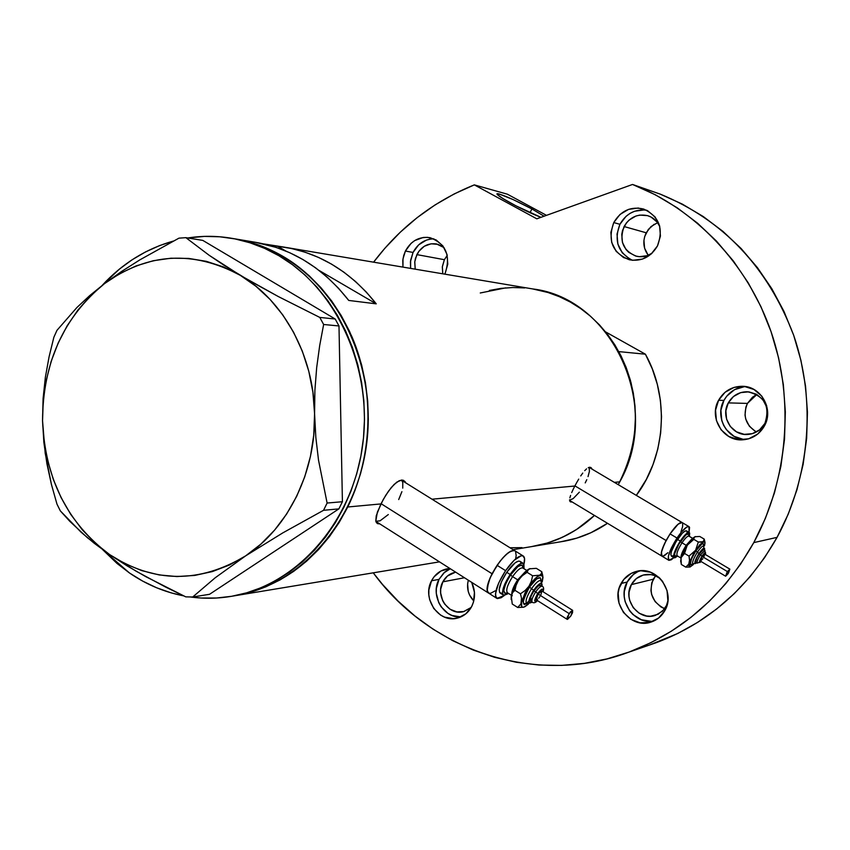 <?xml version="1.0" encoding="UTF-8"?>
<svg xmlns="http://www.w3.org/2000/svg" width="850" height="850" viewBox="0 0 850 850"><rect width="100%" height="100%" fill="white"/><g stroke="black" fill="none" stroke-linecap="round" stroke-linejoin="round"><path stroke-width="1.27" d="M488.538 593.066C485.233 588.965 488.081 579.711 497.08 565.314L505.58 570.658L498.546 583.302L495.486 593.799L495.561 596.158L497.377 598.591L501.107 597.763L504.379 595.457L496.931 598.411C493.691 594.341 496.581 585.087 505.58 570.658L497.08 565.314L502.796 557.919L508.321 552.691L512.794 550.449L514.42 550.556L510.733 551.172L505.633 554.976L499.896 561.414L492.054 573.75L381.044 503.678L492.054 573.761C501.107 557.982 508.661 550.301 514.696 550.683C510.669 549.642 504.794 554.519 497.08 565.314L490.067 577.947L487.039 588.444L487.804 592.429L488.994 593.258L490.673 593.268L495.178 590.856L490.663 593.268L488.994 593.258L487.146 590.803L488.527 581.878L492.054 573.75C486.912 584.269 485.743 590.697 488.538 593.066L496.676 598.251M661.991 556.176C660.089 553.116 662.777 545.679 670.055 533.885L677.004 538.029L671.372 547.984L668.323 556.367L668.897 560.341L671.202 559.821L673.901 557.632L668.865 560.32C667.006 557.281 669.715 549.854 677.004 538.029L670.055 533.885L678.215 524.078L682.157 522.569L679.83 522.931L676.345 525.831L670.055 533.885L666.102 540.504L574.919 485.871L666.092 540.515C672.998 528.551 678.321 522.559 682.061 522.516C679.628 522.006 675.633 525.789 670.055 533.885L664.434 543.819L661.417 552.213L662.023 556.197L664.36 555.698L667.845 552.734L663.021 556.272L662.023 556.197L661.204 554.126L662.044 549.78L666.102 540.504C661.629 549.249 660.259 554.466 661.991 556.176L668.769 560.267M403.208 481.27L402.624 480.08M377.017 523.313L379.727 523.855L377.814 523.717L375.796 521.135L377.347 512.199L383.244 499.524L388.524 491.13L394.081 484.447L399.309 480.632L403.569 480.346L405.992 483.002M589.836 467.808L589.645 467.245L589.836 467.808M591.791 468.499L590.909 467.521L591.791 468.499M589.709 467.245L590.909 467.521L588.242 467.691L589.709 467.245M586.553 468.86L584.715 470.666L586.553 468.86M582.76 473.067L580.741 475.915L582.76 473.067M578.712 479.124L576.725 482.534L578.712 479.124M574.834 486.019L576.725 482.534L574.834 486.019L432.013 499.205L574.834 486.019L573.144 489.398L574.834 486.019M232.911 596.062L236.969 595.393C300.549 584.247 355.725 522.58 366.329 446.165C377.134 369.824 341.317 290.169 283.007 256.381L296.512 265.306L309.23 275.793L321.002 287.746L331.712 301.049L341.233 315.584L349.446 331.181L356.277 347.703L361.632 364.969L365.447 382.797L367.689 400.987L368.316 419.369L367.328 437.718L364.735 455.844L360.581 473.556L354.886 490.663L347.746 506.993C321.789 556.261 284.856 585.735 236.969 595.393L250.952 592.099L265.689 586.883L279.969 579.966L293.622 571.402L306.521 561.255L318.506 549.631L329.449 536.616L339.235 522.357L347.746 506.993L380.917 503.922L347.746 506.993L354.886 490.663L360.581 473.556L364.735 455.844L367.328 437.718L368.316 419.369L367.689 400.987L365.447 382.797L361.632 364.969L356.277 347.703L349.446 331.181L341.233 315.584L331.712 301.049L321.002 287.746L309.23 275.793L296.512 265.306L283.007 256.381L268.844 249.093L254.182 243.482L234.313 238.744C286.588 248.859 325.794 281.52 351.932 336.717C374.733 389.799 373.086 455.589 347.746 506.993L339.235 522.357L329.449 536.616L318.506 549.631L306.521 561.255L293.622 571.402L279.969 579.966L265.689 586.883L250.952 592.099L233.07 596.041M571.71 492.586L573.144 489.398L571.71 492.586M569.872 497.834L570.594 495.412L569.872 497.834M569.766 501.107L569.585 499.747L570.446 501.872L569.766 501.107M571.582 502.021L570.446 501.872L571.582 502.021M532.706 288.936L548.069 292.527L559.374 296.682L570.276 302.037L580.656 308.561L590.41 316.179L599.42 324.828L607.601 334.422L614.869 344.877L621.138 356.086L626.333 367.922L630.403 380.279L633.303 393.029L634.992 406.034L635.471 419.167L634.706 432.278L632.729 445.241L629.563 457.906L625.228 470.156L619.778 481.865L626.641 466.544L631.603 450.373L634.557 433.617L635.471 416.585L634.302 399.574L631.093 382.872L625.887 366.796L618.8 351.603L645.416 354.206L605.614 331.904L645.416 354.206L652.269 368.804L657.294 384.264L660.407 400.318L661.523 416.67L660.652 433.033L657.783 449.14L652.991 464.684L646.351 479.411L636.321 495.391C665.869 456.259 669.726 397.407 645.416 354.206L618.8 351.603C641.028 396.058 640.847 440.417 618.258 484.67L619.778 481.865L618.258 484.67L619.778 481.865L614.369 482.364L619.778 481.865C662.798 406.289 612.372 298.159 532.716 288.936L286.418 247.509M513.06 549.674L534.618 546.104C557.069 541.949 577.023 531.728 594.479 515.44L576.3 529.688L562.424 537.296L547.793 542.906L531.601 546.603L545.434 543.607L556.814 539.718L567.821 534.629L578.329 528.36L594.479 515.44C577.023 531.728 557.069 541.949 534.618 546.104L531.601 546.603M377.304 523.494L375.796 521.135L376.252 515.748L380.917 503.922L385.815 495.199L391.297 487.507L396.769 482.131L401.604 480.038L405.131 481.557M263.766 243.929L284.527 247.191C320.631 253.364 351.199 272.255 376.242 303.843L348.744 300.443C323.127 267.941 291.869 248.529 254.989 242.218L276.144 247.403L289.776 252.737L302.961 259.548L315.562 267.803L327.473 277.419L338.576 288.331L348.744 300.443L376.242 303.843L319.122 270.47L376.242 303.843L366.297 292.071L355.449 281.467L343.804 272.106L331.468 264.084L318.58 257.444L305.235 252.248L291.571 248.519L277.706 246.277L285.844 251.026L277.706 246.277L263.766 243.929M524.673 287.938L512.826 287.523L501.022 288.373L489.388 290.445M510 547.761L521.974 547.634M589.188 467.861L589.422 471.325L588.03 476.595M586.787 479.676L585.225 482.896M579.339 492.182L573.187 498.589L569.585 500.151M376.199 522.346L377.358 522.336L376.199 522.346M401.944 480.749L402.772 482.556L402.741 488.123M401.901 491.661L398.703 499.556M388.312 514.548L380.056 520.827L375.817 521.273M680.935 531.909L682.603 526.671L682.688 523.324L682.603 526.671L680.924 531.919M515.663 558.62L516.173 555.592L515.546 551.48L516.173 555.602L515.653 558.62M278.917 255.733C337.397 289.648 373.341 369.623 362.493 446.282C351.858 523.005 296.512 584.917 232.751 596.094C218.546 598.634 204.383 598.91 190.262 596.955L201.11 598.018L216.389 598.028L231.667 596.286L246.766 592.79L261.556 587.552L275.878 580.614L289.574 572.008L302.504 561.829L314.521 550.152L325.507 537.094L335.325 522.782L343.868 507.344L351.029 490.96L356.724 473.779L360.899 455.993L363.502 437.793L364.491 419.369L363.864 400.924L361.622 382.649L357.786 364.746L352.41 347.416L345.567 330.831L337.322 315.159L327.771 300.581L317.029 287.215L305.214 275.219L292.464 264.69L278.917 255.733L283.007 256.381L278.917 255.733C263.383 246.681 247.106 240.784 230.095 238.032C215.921 235.79 201.822 235.769 187.797 237.979L204.383 236.396L219.693 236.778L234.951 238.903L250.006 242.792L264.711 248.413L278.917 255.733M183.653 595.861C164.231 592.078 146.147 584.439 129.412 572.932L102.627 549.621L116.928 563.359L129.412 572.932L142.673 581.102L156.602 587.764L171.073 592.843L183.653 595.861M245.703 555.826L282.837 532.865L323.542 510.308L338.884 508.874L209.557 594.288L192.706 596.997L215.241 577.745L245.703 555.826L282.837 532.865L323.542 510.308L327.112 503.041L318.516 460.137L315.828 437.336L314.574 413.684L314.893 390.416L316.678 367.614L319.696 345.536L323.638 324.487L338.991 325.964L342.412 501.723L327.112 503.041L318.516 460.137L315.828 437.336L314.574 413.684L314.893 390.416L316.678 367.614L319.696 345.536L323.638 324.487L319.791 317.422L278.322 296.554L240.316 275.347L209.196 255.308L185.863 237.66L202.799 240.401L335.187 319.005L319.791 317.422L278.322 296.554L249.347 280.638L223.646 265.019L209.196 255.308L185.863 237.66L178.946 238.159L139.952 259.803L121.646 271.416L104.571 283.571L89.686 295.63L76.872 307.551L56.971 330.331L53.858 337.269L49.056 356.915L45.358 377.326L43.084 398.618L42.542 420.697L43.871 442.425L46.92 463.749L51.414 484.404L56.971 504.114L60.339 510.892L81.047 532.174L94.265 543.288L109.661 554.604L127.096 565.866L145.796 576.661L185.768 596.859L192.706 596.997L215.241 577.745L245.703 555.826C199.367 583.642 154.02 583.238 109.661 554.604C67.405 523.101 45.029 478.454 42.542 420.697L45.188 453.146L51.414 484.404L56.971 504.114L60.339 510.892L69.774 521.294L87.401 537.71L109.661 554.604L136.308 571.317L165.484 586.999L185.768 596.859L192.706 596.997L209.557 594.288L338.884 508.874L342.412 501.723L338.991 325.964L335.187 319.005L202.799 240.401L185.863 237.66L178.946 238.159L139.952 259.803L121.646 271.416L104.571 283.571L89.686 295.63L76.872 307.551L56.971 330.331L53.858 337.269L49.056 356.915L45.358 377.326L43.084 398.618L42.542 420.697C42.883 362.865 63.559 317.156 104.571 283.571C147.762 252.726 193.014 249.985 240.316 275.347C283.709 300.698 313.809 355.767 314.574 413.684C316.062 471.591 288.118 528.222 245.703 555.826L260.844 544.138L274.571 530.145L286.609 514.08L296.735 496.219L304.725 476.882L310.441 456.418L313.746 435.221L314.574 413.684L312.906 392.211L308.784 371.216L302.292 351.082L293.558 332.191L282.763 314.893L270.119 299.476L255.882 286.227L240.316 275.347L223.731 267.017L206.412 261.354L188.689 258.421L170.882 258.219L153.266 260.738L136.17 265.891L119.85 273.551L104.571 283.571L90.567 295.747L78.051 309.878L67.203 325.709L58.193 342.986L51.138 361.409L46.134 380.715L43.254 400.573L42.542 420.697L44.009 440.757L47.621 460.466L53.338 479.496L61.072 497.558L70.731 514.367L82.163 529.646L95.211 543.139L109.661 554.604L125.322 563.837L141.929 570.669L159.226 574.94L176.928 576.544L194.735 575.429L212.341 571.582L229.436 565.016L245.703 555.826M102.159 285.409C122.326 263.532 146.062 248.752 173.347 241.071L159.641 245.576L145.584 251.908L132.154 259.749L119.489 269.036L102.159 285.409M283.007 256.381C267.516 247.371 251.292 241.485 234.324 238.744L254.182 243.482L268.844 249.093L283.007 256.381M319.791 317.422L335.187 319.005L338.991 325.964L323.638 324.487L319.791 317.422M327.112 503.041L342.412 501.723L338.884 508.874L323.542 510.308L327.112 503.041M480.261 292.984L505.644 287.884M561.021 541.726L563.943 541.248C579.509 538.411 594.033 532.429 607.506 523.303L590.867 532.748L576.704 538.156L561.021 541.726M744.281 386.686L734.591 389.64L726.761 396.142L723.913 400.435L718.579 400.265C724.019 390.936 732.073 386.283 742.719 386.293C761.281 386.399 774.031 409.572 764.394 425.988L767.497 415.969L766.604 405.493L761.855 396.196L753.992 389.491L744.228 386.41L734.081 387.388L725.082 392.264L718.579 400.265L715.541 410.189L716.412 420.548L721.066 429.781L728.811 436.496L738.512 439.673L748.68 438.812L757.775 434.01L764.394 425.988C759.486 434.403 752.303 439.014 742.815 439.811C723.18 441.607 708.528 417.499 718.579 400.265L723.913 400.435C714.627 416.468 726.718 439.078 745.004 439.609M637.394 571.912L633.346 574.536L627.173 582.037L621.084 583.514C624.559 577.235 629.68 573.197 636.459 571.402C656.561 565.356 676.058 591.876 664.923 610.47L667.888 600.801L667.037 590.527L662.49 581.251L659.037 577.437L650.441 572.209L640.73 570.764L631.391 573.293L623.826 579.392L619.172 588.136L618.173 593.098L619.013 603.256L623.464 612.468L630.891 619.342L640.156 622.838L649.889 622.391L658.591 618.056L664.923 610.47C661.789 616.091 657.273 619.916 651.376 621.956C630.827 629.829 609.662 602.714 621.084 583.514L627.173 582.037C616.728 599.707 634.089 625.26 653.862 620.968M450.319 568.756L443.774 572.964L438.993 579.381C430.068 595.266 443.487 618.524 460.817 616.93L451.998 615.464L447.918 613.371L441.171 606.847L438.759 602.682L436.294 593.321L436.348 588.476L438.993 579.381L431.545 580.763L438.993 579.381L444.646 572.188L448.364 569.67M471.686 606.528C468.456 612.542 463.728 616.388 457.513 618.056C438.983 623.602 421.568 598.379 431.545 580.763L428.878 589.932L428.836 594.819L429.654 599.654L433.734 608.472L440.534 615.049L444.646 617.164L453.517 618.641L457.938 617.95L465.896 613.785L471.686 606.528L473.471 602.066L474.449 592.333L471.718 582.367C475.458 590.58 475.447 598.634 471.686 606.528M433.84 238.829C424.671 239.126 417.743 243.663 413.047 252.45L410.624 260.249L410.603 268.398L410.444 261.704L413.047 252.45L405.418 251.026L413.047 252.45L418.646 244.864L426.381 240.104L430.706 239.031M445.092 273.551L447.78 264.137L447.004 254.416L442.882 245.916L436.082 239.913L427.635 237.341L423.194 237.479L414.747 240.561L411.049 243.376L405.418 251.026L403.697 255.574L402.794 260.366L402.964 267.113L402.985 258.889L405.418 251.026C411.134 240.72 419.358 236.268 430.079 237.692C445.974 243.759 450.978 255.712 445.092 273.551M644.204 209.918L634.589 211.246L630.105 213.35L626.067 216.304L619.905 224.304L613.764 222.562C620.883 210.651 630.838 206.146 643.641 209.047C659.218 216.389 663.829 228.682 657.475 245.926L660.439 236.013L659.589 225.824L655.053 216.92L647.551 210.673L638.244 208.027L628.554 209.376L619.969 214.487L613.764 222.562L610.863 232.379L611.692 242.462L616.144 251.303L623.539 257.571L632.782 260.302L642.494 259.069L651.164 254.023L657.475 245.926C650.813 257.104 641.463 261.726 629.404 259.792C612.595 253.109 607.378 240.699 613.764 222.562L619.905 224.304C613.785 240.55 617.929 252.535 632.347 260.27M531.898 208.941L544.096 216.208L531.898 208.941L513.198 199.612L499.311 194.034L497.675 193.683L496.942 193.821L497.176 194.427L503.349 198.826L515.865 205.785L540.961 217.334C532.653 214.147 522.739 209.482 511.222 203.32C501.521 197.986 496.761 194.809 496.963 193.789C501.489 194.076 513.134 199.123 531.898 208.941L530.017 212.712L531.898 208.941M474.321 184.875L507.386 194.193L546.486 215.347L507.386 194.193L474.321 184.875L536.817 218.822L632.538 184.461C694.726 208.601 747.182 263.086 771.056 331.638C794.601 400.286 787.992 479.655 753.78 542.608C723.669 595.701 681.923 632.251 628.543 652.258C535.415 687.013 430.015 650.463 373.256 572.826L382.564 584.492L398.044 601.056L414.981 616.037L433.245 629.287L452.689 640.656L473.163 650.027L494.498 657.273L516.492 662.299L538.953 665.029L561.669 665.391L584.439 663.351L607.017 658.899L629.191 652.024L650.718 642.759L671.372 631.189L690.923 617.387L709.134 601.46L725.815 583.578L740.754 563.89L753.78 542.608L777.07 537.359L753.78 542.608L765.383 518.372L774.456 492.862L780.863 466.395L784.508 439.301L785.336 411.931L783.349 384.636L778.568 357.754L771.056 331.638L760.92 306.616L748.319 282.997L733.423 261.056L716.433 241.06L697.595 223.231L677.153 207.761L655.371 194.799L632.538 184.461L536.817 218.822L474.321 184.875C433.819 201.206 400.244 226.971 373.596 262.172L384.912 248.221L400.286 232.199L417.042 217.727L435.062 204.924L454.208 193.928L474.321 184.875M628.543 652.258L656.37 642.632C707.859 623.337 748.096 588.242 777.07 537.359C809.997 477.041 816.351 401.083 793.698 335.346C767.731 267.081 723.244 220.012 660.248 194.129L632.538 184.461L660.248 194.129L682.274 204.085L703.269 216.548L722.978 231.413L741.126 248.529L757.477 267.707L771.821 288.734L783.955 311.376L793.698 335.346L800.923 360.347L805.534 386.081L807.447 412.218L806.639 438.419L803.133 464.366L796.971 489.706L788.237 514.144L777.07 537.359L764.532 557.759L750.146 576.64L734.081 593.799L716.518 609.089L697.68 622.349L677.769 633.484L649.411 645.044M652.152 253.109C647.232 256.413 642.005 257.454 636.459 256.243C623.114 250.856 618.991 240.954 624.091 226.536L646.191 232.783C642.494 240.879 643.184 248.37 648.242 255.255M444.38 259.696L442.351 266.634L442.776 273.806L442.319 266.921L444.38 259.696L416.851 254.607L444.38 259.696L447.238 255.372L444.38 259.696M415.204 269.174L414.779 261.768L416.851 254.607C421.398 246.404 427.943 242.856 436.486 243.95L444.051 247.605L438.111 244.354L431.088 243.801L424.32 246.245L418.837 251.324L415.469 258.241L414.747 262.066L415.204 269.174M468.329 580.21C466.395 588.147 468.212 595.053 473.769 600.939L469.519 594.957L468.223 591.388L467.617 583.854L468.329 580.21M442.829 581.836L464.451 577.745L442.829 581.836C445.591 576.693 449.671 573.537 455.069 572.358L447.397 576.045L442.829 581.836C434.86 595.882 448.715 615.995 463.516 611.649L471.197 607.431L463.962 611.532L456.832 611.894L450.033 609.237L444.592 603.989L442.648 600.631L440.661 593.077L440.704 589.178L442.829 581.836M655.531 575.864L653.257 579.211L631.359 584.619L629.032 592.269L628.989 596.349L629.701 600.398L633.271 607.75L639.211 613.243L646.627 616.016L650.548 616.239L658.059 614.284L664.179 609.429L667.293 604.276L662.554 611.139L655.435 615.347C639.041 621.499 622.253 599.898 631.359 584.619L653.257 579.211C648.316 592.45 652.141 602.289 664.732 608.727M756.883 394.474L747.426 403.41L728.291 402.889C732.604 395.516 738.969 391.797 747.384 391.744C764.554 395.696 770.387 406.247 764.894 423.417C760.941 430.206 755.129 433.893 747.458 434.478C731.85 435.752 720.29 416.585 728.291 402.889L747.426 403.41C742.507 415.544 745.514 425.053 756.457 431.959M631.359 584.619C634.111 579.657 638.159 576.449 643.514 574.982C649.389 573.622 654.904 574.77 660.036 578.404L654.84 575.599L651.004 574.621L643.237 575.057L636.342 578.574L631.359 584.619M657.571 222.679L650.972 226.61L646.191 232.783L624.091 226.536C629.744 217.09 637.659 213.488 647.838 215.73C653.31 217.515 657.294 221.117 659.77 226.525L657.103 222.062L651.111 217.079L647.509 215.634L639.763 215.093L635.928 216.028L629.053 220.097L626.28 223.072L622.561 230.361L621.764 234.387L622.434 242.441L625.993 249.507L628.713 252.322L635.503 255.988L639.317 256.689L647.073 255.701L652.152 253.119M654.192 224.262L648.327 229.436L644.714 236.481L643.939 240.369L644.587 248.168L648.051 255.011M655.393 576.034L651.769 582.792L650.941 590.569L651.642 594.479L655.116 601.598L660.886 606.9L664.371 608.6M755.799 395.016L752.484 397.237L747.426 403.41L745.875 407.129L745.014 415.119L745.747 419.082L749.36 426.211L755.384 431.396M449.958 568.523L440.98 570.977L434.053 576.821L431.545 580.763C435.009 574.281 440.151 570.308 446.962 568.862L449.958 568.523M646.627 210.216C634.992 208.93 626.089 213.626 619.905 224.304L617.026 234.037L617.854 244.035L622.274 252.801L629.616 259.006M639.859 570.828C634.323 572.974 630.094 576.714 627.173 582.037L624.282 591.536L624.229 596.594L625.111 601.609L629.542 610.736L632.91 614.508L641.357 619.746L650.972 621.286M745.599 386.591C736.004 387.356 728.769 391.967 723.913 400.435L720.896 410.263L721.756 420.527L723.637 425.329L726.378 429.675L734.071 436.337L743.686 439.482M764.894 423.417L759.624 429.824L752.356 433.659L744.239 434.361L736.482 431.832L730.278 426.466L726.559 419.092L725.857 410.816L728.291 402.889L733.497 396.504L740.701 392.615L748.808 391.839L756.606 394.315L762.875 399.659L766.668 407.086L767.38 415.427L764.894 423.417M537.508 600.631C535.564 602.692 533.832 603.245 532.302 602.299L532.302 602.299C531.176 600.812 532.302 597.348 535.681 591.919L537.742 593.523C541.726 588.381 543.458 587.764 542.916 591.674L543.023 589.337L541.663 589.316L536.977 594.745L534.746 600.939L535.681 601.641L537.381 600.557C533.811 602.671 533.928 600.323 537.742 593.523L535.681 591.919C532.366 597.231 531.218 600.674 532.238 602.268L526.692 603.702M526.596 603.649C525.098 601.354 526.745 596.371 531.548 588.699L533.619 590.304C539.283 582.834 542.098 581.464 542.066 586.192L541.918 583.748L539.793 583.706L536.212 586.893L532.398 592.227L528.902 600.886L529.678 603.075L532.1 602.172C527.467 604.074 527.967 600.121 533.619 590.304L531.548 588.699C535.84 582.643 539.006 579.944 541.057 580.624C539.006 579.944 535.84 582.643 531.548 588.699L529.476 587.084C536.775 577.362 540.664 575.237 541.142 580.688L540.154 577.639L536.435 579.094L529.476 587.084L531.548 588.699C526.745 596.371 525.098 601.354 526.596 603.649L526.437 603.511M537.529 599.335L536.297 599.856L535.957 598.857L538.092 594.054L569.139 613.583L572.688 610.374L570.722 616.122L567.173 619.342L569.139 613.583L538.092 594.054L536.212 599.824L567.12 619.321M531.335 601.279L530.336 600.982L530.113 599.494L531.324 595.563L533.97 590.835L535.681 591.919L533.97 590.835C530.581 596.264 529.465 599.728 530.602 601.226L532.217 602.246M522.909 568.055C520.646 567.269 517.204 570.127 512.582 576.619L510.499 575.004C518.213 564.804 522.421 562.53 523.143 568.193L521.996 565.059L517.958 566.546L510.499 575.004L512.582 576.619C507.333 585.023 505.633 590.41 507.503 592.79L511.328 595.213M511.732 593.672C512.061 590.017 514.048 585.406 517.692 579.827L525.502 571.54M512.242 595.733C510.956 592.928 512.773 587.626 517.692 579.827L512.582 576.619L517.692 579.827L525.576 571.497M501.797 593.258L499.694 592.62L499.163 589.634L501.468 581.761L506.728 572.316L510.127 574.451L504.858 583.907L502.541 591.781L503.062 594.766L503.933 595.383L508.608 593.491L503.614 595.255C501.203 592.206 503.381 585.268 510.127 574.451L506.728 572.316C499.981 583.121 497.813 590.059 500.246 593.119L503.423 595.138M542.725 575.716L541.79 571.731L541.291 573.771L539.612 575.227L542.831 576.236L542.204 581.995L542.991 577.394L542.555 575.599L541.397 574.866L537.296 576.683L531.771 582.399L525.151 592.631L520.933 603.84L517.714 607.495L512.253 604.021L511.233 595.701L512.582 592.588L514.962 590.325L516.194 584.864L518.659 579.817L522.442 575.609L527.106 572.316L527.638 570.276L529.359 568.831C526.246 570.339 522.676 574.005 518.659 579.817L522.442 575.609L527.106 572.316L528.328 569.468L530.081 568.576L524.354 572.698L517.31 581.889L512.199 592.248L511.169 599.42M505.58 570.658C513.304 559.831 519.148 554.923 523.133 555.932C524.769 556.941 525.045 559.661 523.972 564.092L524.535 558.429L522.856 555.815L521.252 555.719L514.133 560.278L505.58 570.658M523.271 563.369L524.046 568.767L523.887 563.954L521.847 563.21L520.317 563.773L514.399 568.884L510.127 574.451C515.918 566.323 520.296 562.626 523.271 563.369L519.892 561.266C516.896 560.511 512.508 564.198 506.728 572.316L515.132 562.817L518.468 561.096L520.062 561.372M520.508 561.839L520.944 563.104M507.716 592.918L504.996 593.597L503.763 590.389L505.824 583.398L510.499 575.004C502.711 588.349 501.776 594.32 507.716 592.918M522.729 567.949L522.803 567.981C520.487 567.407 517.076 570.286 512.582 576.619C507.429 584.843 505.697 590.208 507.397 592.726L507.291 592.641M541.79 571.731L536.318 568.331L529.359 568.831L536.318 568.331L541.79 571.731L541.291 573.771L539.612 575.227L532.621 575.769L531.388 581.219L528.934 586.277C532.961 580.444 536.509 576.757 539.612 575.227L532.621 575.769L531.388 581.219L528.934 586.277L525.141 590.506L520.466 593.799L521.507 598.209L521.698 606.592L522.899 607.251L524.726 606.815L528.392 604.138L523.77 607.166C521.539 607.612 520.774 605.944 521.464 602.183L528.934 586.277L525.141 590.506L520.466 593.799L514.962 590.325L516.194 584.864L518.659 579.817L511.233 595.701L511.19 599.579M526.766 603.744L524.142 604.509L523.069 601.524L525.066 594.979L529.476 587.084C520.402 604.626 521.369 608.345 532.398 598.251M523.781 607.166L517.714 607.495L520.933 603.84L521.507 598.209L520.466 593.799L514.962 590.325L512.582 592.588L511.233 595.701L512.253 604.021L517.714 607.495L523.568 607.219M527.106 572.316L532.621 575.769L527.106 572.316M540.791 580.497L542.236 586.309C540.844 585.852 538.656 587.722 535.681 591.919C538.571 587.817 540.738 585.937 542.183 586.266L540.472 585.204C539.028 584.864 536.86 586.744 533.97 590.835L538.135 586.043L540.558 585.257M540.759 585.469L540.961 586.086M543.044 591.749C544.032 588.753 543.745 586.925 542.183 586.266L542.268 586.319M572.688 610.374L541.705 590.909L538.092 594.054L541.641 590.878M541.864 591.058L540.866 594.926M539.824 596.679L538.656 598.219M570.722 616.122L572.549 612.68L572.624 610.343L570.308 612.011L567.311 617.047L566.929 618.885L567.556 619.363L570.722 616.122M696.777 562.073L695.948 562.275L695.683 561.499L696.957 557.653L699.082 553.924L700.474 554.763L699.082 553.924C696.341 558.365 695.3 561.149 695.938 562.275L697.329 563.104C696.692 561.988 697.733 559.204 700.474 554.763L702.015 556.038C704.873 552.149 705.999 551.639 705.383 554.519L705.628 552.861L704.831 552.798L701.42 556.994L699.369 561.935L699.837 562.551L701.154 561.563C698.604 563.412 698.891 561.574 702.015 556.038L700.474 554.763C697.808 559.066 696.745 561.839 697.276 563.072M703.853 545.944C702.621 545.615 700.464 547.697 697.393 552.192L695.842 550.906C701.112 543.543 703.694 541.864 703.577 545.859M692.569 564.124L691.231 564.867L690.285 564.389L691.433 559.088L695.842 550.906L697.393 552.192C693.536 558.418 692.006 562.424 692.782 564.198C692.006 562.424 693.536 558.418 697.393 552.192L698.934 553.477L697.393 552.192C700.517 547.623 702.684 545.541 703.885 545.976M696.894 562.838C693.643 564.581 694.322 561.468 698.934 553.477L694.907 561.861L695.098 563.678L696.894 562.838M729.863 569.139L727.005 572.284L725.624 576.226L728.482 573.081L729.863 569.139L704.629 554.062L702.164 556.484L727.441 571.604L729.863 569.139L728.057 573.761L725.624 576.226L727.441 571.604L702.164 556.484L700.411 561.117L701.739 557.164L704.639 554.072M689.042 536.18C687.714 535.691 685.355 537.901 681.987 542.81L680.436 541.524C685.982 533.811 688.776 531.994 688.829 536.074M692.527 538.549L686.152 545.296L681.987 542.81L686.152 545.296C682.518 551.076 680.797 555.231 680.988 557.77C680.797 555.231 682.518 551.076 686.152 545.296L692.059 538.73M688.638 536.042L688.946 536.127C687.554 535.84 685.227 538.071 681.987 542.81C677.737 549.695 676.143 554.03 677.216 555.804L680.914 558.025M689.233 532.483L689.403 536.392L689.69 533.077L687.576 532.812L680.276 541.067C684.452 534.979 687.438 532.121 689.233 532.483L686.471 530.836C684.664 530.464 681.668 533.322 677.492 539.41L680.276 541.067L676.048 548.516L673.582 556.24L673.721 557.249L674.9 557.834L677.609 556.038L674.146 557.781C672.764 555.496 674.804 549.929 680.276 541.067L677.492 539.41C672.031 548.261 670.002 553.828 671.394 556.123L670.82 554.572L671.479 551.321L675.952 541.854L682.199 533.354L684.803 531.165L686.534 530.878M704.937 542.13L704.236 539.134L699.763 536.467L694.864 536.754L699.763 536.467L704.236 539.112L704.469 540.133L704.236 539.112L703.226 541.716L704.937 542.13L704.501 545.785L705.032 542.778L704.331 541.492L699.816 544.68L693.579 553.541L688.776 564.156L685.78 567.131L681.317 564.442L680.988 557.791L684.526 553.435L687.236 545.222L693.823 539.346L694.227 537.211L687.236 545.222L693.823 539.346L693.876 537.816L695.385 536.552L693.313 537.827L689.361 542.215L684.261 550.205L681.413 556.474L680.627 561.404M677.004 538.029C682.582 529.922 686.566 526.118 688.968 526.617L689.053 532.376L689.573 527.414L689.021 526.639L686.758 527.032L681.264 532.238L677.004 538.029M686.928 531.431L687.044 532.472M673.136 555.751L671.404 556.123L674.082 557.738M677.121 555.741C676.228 553.796 677.843 549.493 681.987 542.81L680.436 541.524C674.071 552.415 672.945 557.143 677.036 555.709L675.006 556.378L674.645 553.722L679.065 543.702L685.844 534.969L688.426 533.906L688.84 536.042M704.236 539.112L703.853 541.248L701.165 542.151L698.317 542.024L693.823 539.346L698.317 542.024L695.619 550.237L689.021 556.123L689.616 561.276L688.84 565.803L690.094 566.982L689.339 562.817L695.619 550.237L703.226 541.716L698.317 542.024L695.619 550.237L689.021 556.123L684.526 553.435L687.236 545.222L680.988 557.791L680.999 563.072M690.094 566.982L693.441 564.485L690.083 566.982M692.654 564.06C688.713 565.707 689.775 561.319 695.842 550.906L701.888 543.979L703.269 543.692L703.598 545.753M690.051 566.992L685.78 567.131L688.776 564.156L689.626 559.64L689.021 556.123L684.526 553.435L680.988 557.791L681.317 564.442L685.78 567.131L689.945 567.024M704.512 550.162L704.618 548.505L703.364 548.388L698.934 553.477C703.003 547.836 704.862 546.731 704.512 550.162M699.082 553.924L702.1 550.205L703.556 549.589L699.082 553.924M704.969 550.439L700.474 554.763L704.916 550.407L703.524 549.578M704.746 554.221L703.694 557.324M702.876 558.694L700.411 561.117L725.613 576.215M375.838 521.369L488.283 592.907M569.606 500.438L661.895 556.123M232.751 596.094L439.482 561.861M236.279 239.073L254.989 242.218M589.071 467.362L688.968 526.617M401.274 480.069L523.133 555.932M232.061 238.361L234.324 238.744M534.618 546.104L563.943 541.248M644.109 574.844L643.514 574.982M637.202 571.232L636.459 571.402M743.357 386.336L742.719 386.293M522.803 567.981L526.777 570.467M542.831 576.236L542.396 573.994M697.329 563.104L701.218 561.595M703.418 545.859L704.597 550.216M692.58 563.911L696.989 562.891M688.946 536.127L692.718 538.369M705.447 554.551L704.916 550.407"/></g></svg>
